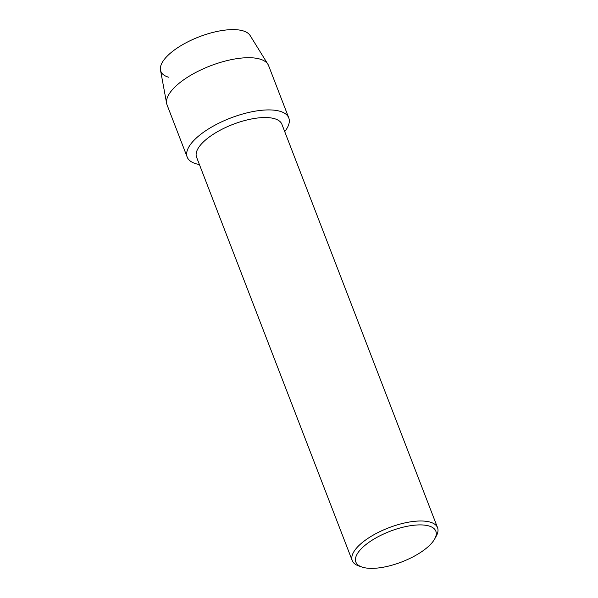 <?xml version="1.0" encoding="UTF-8"?>
<svg xmlns="http://www.w3.org/2000/svg" width="598" height="598" viewBox="0 0 598 598"><rect width="100%" height="100%" fill="white"/><g stroke="black" fill="none" stroke-linecap="round" stroke-linejoin="round"><path stroke-width="0.9" d="M168.516 77.194A48.154 18.426 -21.1 0 1 171.768 52.026A48.154 18.426 -21.1 0 1 227.023 29.9A48.154 18.426 -21.1 0 1 250.099 35.491L267.964 64.36A54.44 20.833 -21.1 0 1 268.629 65.698L288.782 117.918A54.44 20.833 -21.1 0 1 284.715 131.605A54.44 20.833 -21.1 0 0 262.014 110.249A54.44 20.833 -21.1 0 1 288.782 117.918M361.902 567.016L358.688 565.91A45.725 17.499 -21.1 0 1 352.252 560.625L196.57 157.177A45.725 17.499 -21.1 0 1 214.338 133.586A45.725 17.499 -21.1 0 1 259.405 117.813A45.725 17.499 -21.1 0 1 281.882 124.257L437.564 527.705A45.725 17.499 -21.1 0 1 436.338 535.95L434.701 538.925A42.862 16.4 -21.1 0 1 376.942 568.1A42.862 16.4 -21.1 0 1 361.902 567.016A42.862 16.4 -21.1 0 1 366.058 544.479A42.862 16.4 -21.1 0 1 414.773 525.164A42.862 16.4 -21.1 0 1 434.701 538.925M199.403 164.525A54.44 20.833 -21.1 0 1 197.714 136.8A54.44 20.833 -21.1 0 1 262.014 110.249A54.44 20.833 -21.1 0 0 208.358 129.026A54.44 20.833 -21.1 0 0 187.204 157.11A54.44 20.833 -21.1 0 0 199.403 164.525M352.252 560.625A45.725 17.499 -21.1 0 1 370.02 537.041A45.725 17.499 -21.1 0 1 415.079 521.269A45.725 17.499 -21.1 0 1 437.564 527.705M187.204 157.11L167.051 104.897A54.44 20.833 -21.1 0 1 166.648 103.447A54.44 20.833 -21.1 0 1 189.738 75.871A54.44 20.833 -21.1 0 1 241.861 58.036A54.44 20.833 -21.1 0 1 267.964 64.36M166.648 103.447L160.488 70.071A48.154 18.426 -21.1 0 1 180.91 45.68A48.154 18.426 -21.1 0 1 227.023 29.9"/></g></svg>
